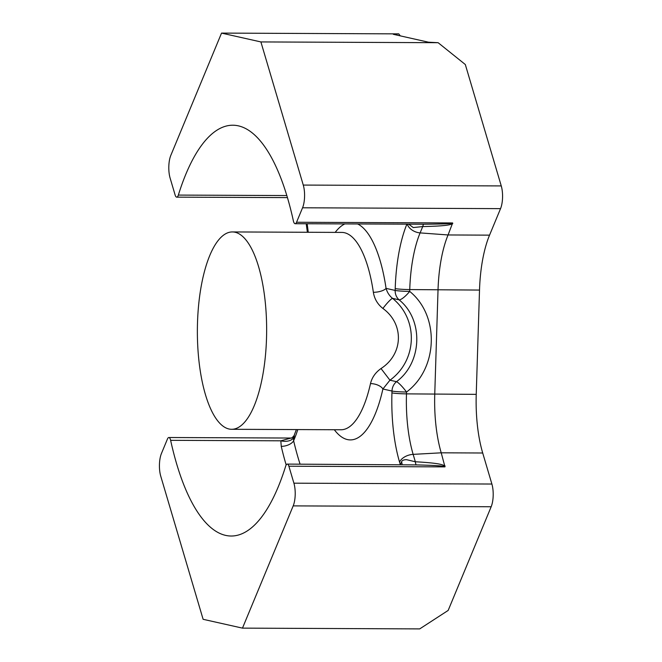 <?xml version="1.0" encoding="UTF-8"?>
<svg xmlns="http://www.w3.org/2000/svg" width="662" height="662" viewBox="0 0 662 662"><rect width="100%" height="100%" fill="white"/><g stroke="black" fill="none" stroke-linecap="round" stroke-linejoin="round"><path stroke-width="0.99" d="M242.474 628.13L293.192 505.884A16.111 5.652 -89.8 0 0 293.903 483.177L288.88 466.214A6.041 2.118 -89.8 0 0 287.283 464.095A6.041 2.118 -89.8 0 0 285.678 466.147A205.402 72.108 90.2 0 1 231.121 536.021A205.402 72.108 90.2 0 1 170.63 440.329A6.041 2.118 -89.8 0 0 168.851 437.516A6.041 2.118 -89.8 0 0 167.469 438.964L161.454 453.453A16.111 5.652 -89.8 0 0 160.742 476.16L203.118 619.301L242.474 628.13L419.708 628.9L448.166 610.43L491.171 506.744A16.111 5.652 -89.8 0 0 491.891 484.03L482.706 452.998L441.223 452.816A80.549 28.276 90.2 0 1 434.752 394.188L438.029 289.89A80.549 28.276 90.2 0 1 448.066 234.96L452.642 222.945L296.543 222.267A6.041 2.118 90.2 0 1 295.161 223.715A6.041 2.118 90.2 0 1 293.382 220.901A205.402 72.108 -89.8 0 0 232.892 125.217A205.402 72.108 -89.8 0 0 178.343 195.083A6.041 2.118 90.2 0 1 176.737 197.144A6.041 2.118 90.2 0 1 175.132 195.025L170.109 178.061A16.111 5.652 90.2 0 1 170.829 155.347L221.538 33.1L260.894 41.929L303.27 185.07A16.111 5.652 90.2 0 1 302.559 207.785L296.543 222.267M303.27 185.07L501.258 185.923A16.111 5.652 90.2 0 1 500.546 208.638L489.549 235.142A80.549 28.276 -89.8 0 0 479.511 290.072L476.235 394.362A80.549 28.276 -89.8 0 0 482.706 452.998M501.258 185.923L465.32 64.528L438.128 42.699L428.521 42.203L393.319 34.3L398.764 33.87L400.278 35.864M438.128 42.699L260.894 41.929M221.538 33.1L398.764 33.87M408.793 224.211L413.245 227.562L422.728 226.578C448.919 225.982 449.945 224.617 452.75 223.665M489.549 235.142L448.066 234.96L420.105 232.9L422.728 226.578A10.071 2.011 89 0 1 423.738 224.219C454.43 224.004 450.805 223.284 452.642 222.945M408.984 224.633A10.071 3.856 151.6 0 0 409.224 224.211M295.161 223.715L423.738 224.219M407.238 224.203A12.082 8.589 -157.5 0 0 420.105 232.9A83.106 29.178 -89.8 0 0 409.753 289.575L409.695 291.412C439.8 315.675 438.145 368.461 406.534 392.028L406.476 393.865A83.106 29.178 -89.8 0 0 413.146 454.364L441.223 452.816L444.972 466.884C443.234 466.453 446.61 465.667 416.175 464.898L287.283 464.095M445.137 466.048C442.39 464.84 441.256 463.234 415.339 461.762L406.667 459.709C403.795 459.66 402.082 460.371 401.528 461.869A10.071 4.973 -145.9 0 1 402 464.592M334.327 429.737A108.742 38.173 90.2 0 0 382.901 388.999A10.071 5.006 12.7 0 0 370.497 383.596C371.936 377.522 375.445 372.499 381.022 368.535L389.943 380.203L396.513 381.676A12.082 11.279 -77.4 0 0 391.995 391.043L382.901 388.999L389.943 380.203C417.358 360.401 418.649 319.407 392.516 298.347L399.087 299.828A12.082 11.279 -77.4 0 1 395.156 290.419A12.082 0.869 -178.2 0 0 409.695 291.412A12.082 3.078 130.8 0 1 399.087 299.828C423.754 319.605 422.406 362.544 396.513 381.676A12.082 1.986 -128.6 0 1 406.534 392.028A12.082 0.869 -178.2 0 1 391.995 391.043L391.937 392.88A95.146 33.398 -89.8 0 0 399.575 462.134A12.082 7.356 163.5 0 1 413.146 454.364L415.339 461.762A10.071 2.052 -87.1 0 0 416.175 464.898M401.528 461.869L400.328 464.691M300.076 464.153A195.331 68.575 90.2 0 1 293.622 440.743A10.071 5.304 -13.2 0 1 281.251 446.353L280.837 440.809L291.131 438.045M294.532 438.558L293.622 440.743L293.531 437.632L294.681 433.982A12.082 8.589 22.5 0 0 294.532 438.558A95.146 33.398 -89.8 0 0 297.784 429.58M293.531 437.632A10.071 5.834 6 0 1 280.837 440.809L170.63 440.329M381.022 368.535C403.381 354.104 404.325 324.016 382.909 308.459A10.071 1.291 -50.5 0 1 392.516 298.347C389.388 295.782 387.237 292.463 386.062 288.384A10.071 3.715 -8.3 0 1 373.368 292.298A98.671 34.639 -89.8 0 0 344.463 232.718A98.671 34.639 -89.8 0 0 341.799 232.42L232.436 231.94A98.671 34.639 -89.8 0 0 197.408 326.664A98.671 34.639 -89.8 0 0 228.92 428.984A98.671 34.639 -89.8 0 0 231.576 429.29A98.671 34.639 -89.8 0 0 266.604 334.567A98.671 34.639 -89.8 0 0 235.101 232.246A98.671 34.639 -89.8 0 0 232.436 231.94M382.909 308.459C377.588 304.263 374.411 298.876 373.368 292.298M500.546 208.638L302.559 207.785M406.865 224.203A95.146 33.398 -89.8 0 0 395.214 288.582L395.156 290.419L386.062 288.384A108.742 38.173 90.2 0 0 357.728 223.988M479.511 290.072L409.753 289.575A12.082 0.869 -178.2 0 1 395.214 288.582M476.235 394.362L406.476 393.865A12.082 0.869 -178.2 0 1 391.937 392.88M444.972 466.884L288.88 466.214M293.903 483.177L491.891 484.03M399.575 462.134L400.303 464.583M286.174 464.964A205.402 72.108 90.2 0 1 281.251 446.353M335.179 232.387A108.742 38.173 90.2 0 1 344.794 223.93M308.235 232.271A95.146 33.398 -89.8 0 0 307.135 223.764M491.171 506.744L293.192 505.884M286.845 195.555L178.343 195.083M231.576 429.29L340.947 429.762A98.671 34.639 -89.8 0 0 370.497 383.596M293.986 435.662C292.645 437.35 291.652 438.153 290.999 438.078L291.793 438.045M291.139 438.045L168.851 437.516M294.681 433.982L296.377 429.572M307.383 232.271L306.208 223.764M176.737 197.144L287.465 197.615"/></g></svg>
